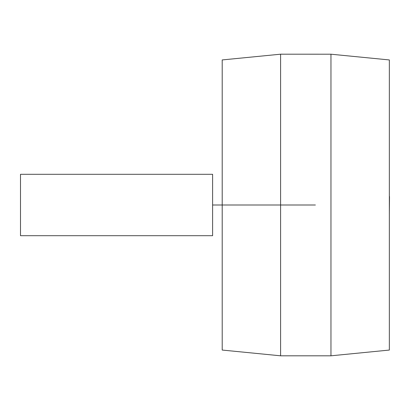 <?xml version="1.0" encoding="UTF-8"?>
<svg xmlns="http://www.w3.org/2000/svg" width="410" height="410" viewBox="0 0 410 410"><rect width="100%" height="100%" fill="white"/><g stroke="black" fill="none" stroke-linecap="round" stroke-linejoin="round"><path stroke-width="0.31" stroke-dasharray="2.05 1.54" d="M389.5 213.502L389.5 196.498M389.346 196.498L389.346 213.502M222.205 350.058L222.205 59.942L280.589 54.207L330.962 54.192L389.341 59.927L389.346 350.058L330.972 355.793L280.594 355.808L222.21 350.068M330.962 54.192L330.962 355.808M280.594 54.192L280.594 355.808M20.5 174.296L20.5 235.704L20.5 174.296L212.6 174.296L20.5 174.296L212.6 174.296L212.6 235.704L20.5 235.704L212.6 235.704L20.5 235.704L20.5 174.296"/><path stroke-width="0.61" d="M389.5 196.498L389.346 213.502L389.5 196.498M330.962 54.192L330.962 355.808L389.346 350.058L389.346 59.942L330.972 54.207L280.594 54.192L222.199 59.932L222.205 350.058L280.594 355.808L280.594 54.192M330.962 355.808L280.594 355.808M20.5 174.296L20.5 235.704L212.6 235.704L212.6 205L315.382 205L212.6 205L212.6 174.296L20.5 174.296"/></g></svg>
